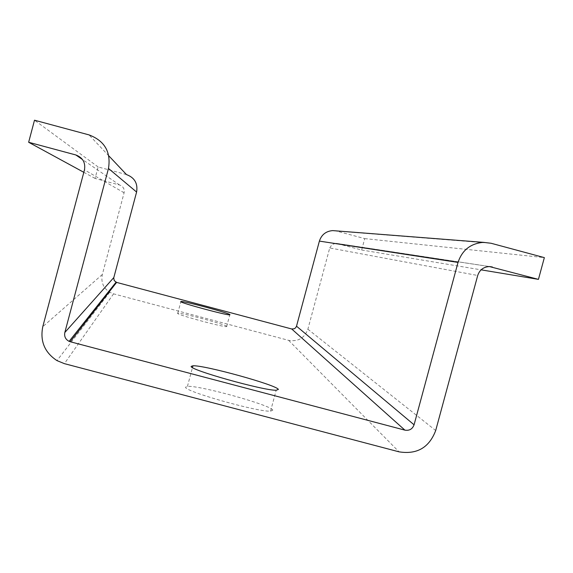 <?xml version="1.0" encoding="UTF-8"?>
<svg xmlns="http://www.w3.org/2000/svg" width="573" height="573" viewBox="0 0 573 573"><rect width="100%" height="100%" fill="white"/><g stroke="black" fill="none" stroke-linecap="round" stroke-linejoin="round"><path stroke-width="0.43" stroke-dasharray="2.87 2.15" d="M226.858 326.424C226.958 324.855 180.309 312.299 177.773 313.209L177.58 313.338C176.326 314.606 224.079 327.512 226.65 326.596L226.858 326.424M126.483 174.572L98.126 166.951L95.075 178.439L119.599 185.022C123.216 186.39 124.713 188.975 124.097 192.786L102.323 274.517C100.812 282.074 103.269 287.983 109.701 292.251L113.561 293.842L288.642 340.355C298.075 341.873 304.485 338.163 307.873 329.21L329.733 247.951L477.703 275.491M329.733 247.951L332.018 244.564L335.893 243.289L361.656 250L364.729 238.604L335.62 230.833M95.075 178.439L83.816 172.308M98.126 166.951L34.502 120.201M364.729 238.604L544.35 257.621M361.656 250L481.091 269.84M272.805 410.153C271.652 405.29 199.046 385.106 187.435 386.388L185.602 387.155C183.353 391.073 257.685 412.123 270.556 411.17L272.805 410.153M102.323 274.517L42.789 326.667M113.561 293.842L64.391 363.647M124.097 192.786L84.467 169.873M119.599 185.022L82.526 159.566M108.82 155.856L89.03 134.899M336.716 231.077L491.075 243.26M337.433 243.496L489.757 266.581M307.873 329.21L435.695 430.524M288.642 340.355L399.03 451.832M177.773 313.209L180.839 301.742M226.65 326.596L229.794 314.849M109.701 292.251L56.978 360.61M335.893 243.289L489.449 266.574M187.435 386.388L192.478 367.572M270.556 411.17L276.186 390.249"/><path stroke-width="0.86" d="M229.995 314.706C230.045 313.345 183.381 300.789 180.903 301.505L180.717 301.606C179.521 302.673 227.28 315.565 229.794 314.849L229.995 314.706M335.62 230.833L332.677 230.604C325.958 231.184 321.532 234.686 319.39 241.104L296.513 326.187L295.689 327.727L294.286 328.773L291.7 328.974L116.606 282.403L70.221 341.737L404.903 430.137C409.394 430.853 412.453 429.077 414.071 424.808L458.028 262.42C462.139 250.157 470.591 243.468 483.39 242.35L491.075 243.26L544.35 257.621L538.441 279.366L481.091 269.84M191.16 366.383C189.069 369.728 263.458 390.65 276.186 390.249L278.378 389.432C277.067 385.142 204.425 365.051 192.958 365.782L191.16 366.383M116.606 282.403L114.256 280.648L113.719 277.962L136.596 192.041C137.986 183.475 134.619 177.651 126.483 174.572L108.82 155.856M136.596 192.041L108.476 168.455L64.828 332.49C64.09 336.494 65.523 339.445 69.125 341.358L70.221 341.737M82.526 159.566L75.815 154.954C82.763 157.589 85.649 162.56 84.467 169.873L42.789 326.667C39.902 341.143 44.63 352.459 56.978 360.61L64.391 363.647L399.03 451.832C416.986 454.697 429.206 447.592 435.695 430.524L477.703 275.491C479.622 269.854 483.54 266.882 489.449 266.574L538.441 279.366M83.816 172.308L28.65 142.269L34.502 120.201L89.03 134.899C104.658 140.829 111.141 152.01 108.476 168.455M75.815 154.954L28.65 142.269M291.7 328.974L404.903 430.137M113.805 277.576L64.828 332.49M319.39 241.104L458.028 262.42M296.513 326.187L414.071 424.808M489.757 266.581L492.379 266.982M116.04 282.203L69.125 341.358M332.677 230.604L483.39 242.35M192.478 367.572L192.958 365.782"/></g></svg>
